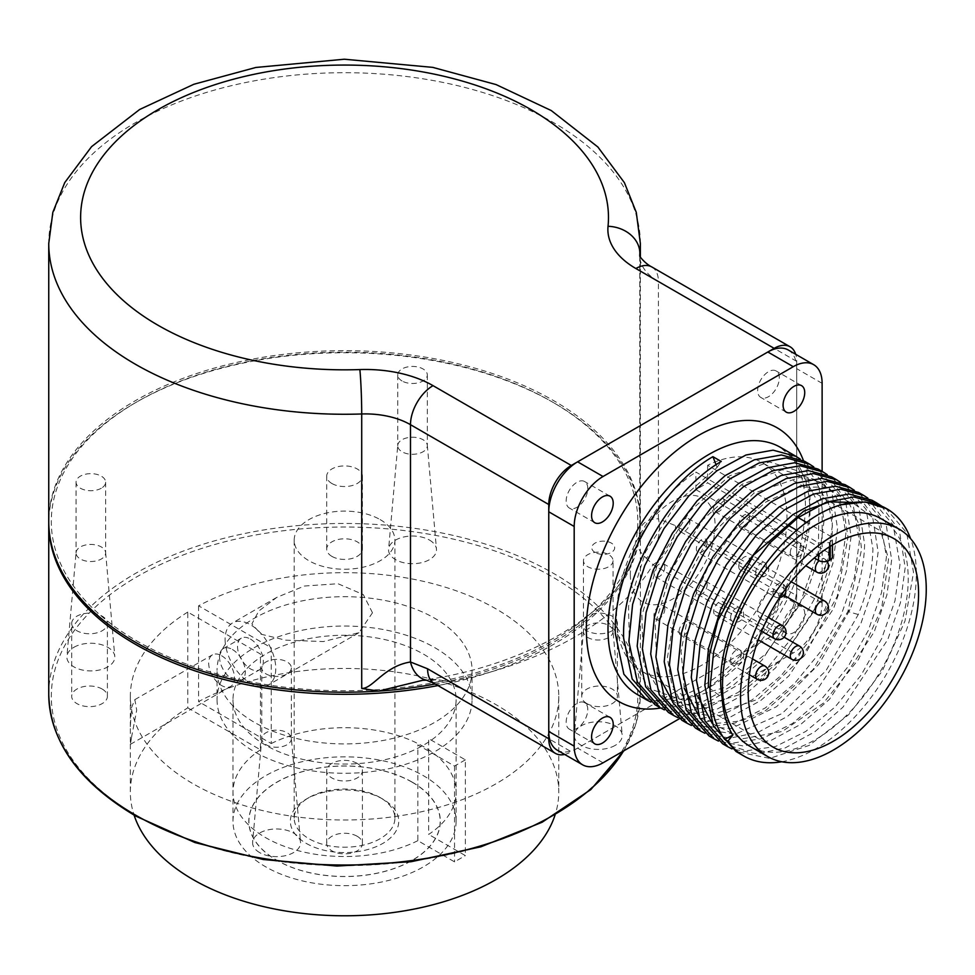 <?xml version="1.0" encoding="UTF-8"?>
<svg xmlns="http://www.w3.org/2000/svg" width="975" height="975" viewBox="0 0 975 975"><rect width="100%" height="100%" fill="white"/><g stroke="black" fill="none" stroke-linecap="round" stroke-linejoin="round"><path stroke-width="0.73" stroke-dasharray="4.88 3.66" d="M48.75 521.43A295.803 170.783 180 0 1 344.553 350.659A295.803 170.783 180 0 1 640.356 521.43A295.803 170.783 180 0 1 638.406 541.003L638.381 541.162A295.803 170.783 180 0 1 631.8 562.222A295.803 170.783 180 0 1 435.24 683.999M595.103 552.447A11.481 6.63 180 0 1 595.103 543.087A11.481 6.63 180 0 1 611.337 543.087A11.481 6.63 180 0 1 611.337 552.447A11.481 6.63 180 0 1 595.103 552.447M639.856 255.925L639.856 527.816L638.406 541.003M638.381 541.162C636.724 546.183 639.32 551.838 646.193 558.151A31.87 23.095 102 0 0 658.43 518.834C638.978 518.651 640.66 533.362 639.856 527.816L639.722 530.242M564.659 754.443A31.87 18.403 120 0 0 571.301 751.762L450.133 681.805L436.166 679.417L422.797 680.257M646.193 558.151L652.994 564.696A31.87 18.403 120 0 0 675.529 525.659L796.697 595.615A31.87 18.403 120 0 1 774.15 634.652L571.301 751.762M436.166 679.417A31.87 23.095 -78 0 1 426.453 680.16M796.697 595.615L796.697 361.372A31.87 18.403 120 0 0 795.697 354.278M630.35 574.531A59.926 34.6 120 0 0 672.726 598.991A59.926 34.6 120 0 0 715.102 525.598A59.926 34.6 120 0 0 672.726 501.138A59.926 34.6 120 0 0 630.35 574.531M796.697 361.372L658.43 281.543L658.43 518.834L675.529 525.659M774.15 634.652L652.994 564.696A326.003 188.212 0 0 1 450.133 681.805A31.87 18.403 -60 0 1 434.204 683.402M259.63 852.589A23.973 13.845 180 0 1 252.635 842.108A23.973 13.845 180 0 1 267.967 829.896A23.973 13.845 180 0 1 293.524 833.028A23.973 13.845 180 0 1 300.519 842.108A23.973 13.845 180 0 1 286.309 855.453A23.973 13.845 180 0 1 259.63 852.589M615.213 745.363A23.973 13.845 180 0 1 588.522 748.227A23.973 13.845 180 0 1 574.324 734.882A23.973 13.845 180 0 1 581.307 725.79A23.973 13.845 180 0 1 606.864 722.67A23.973 13.845 180 0 1 622.196 734.882A23.973 13.845 180 0 1 615.213 745.363M429.487 540.077A23.973 13.845 180 0 1 436.471 549.157A23.973 13.845 180 0 1 422.273 562.502A23.973 13.845 180 0 1 395.582 559.638A23.973 13.845 180 0 1 388.598 549.157A23.973 13.845 180 0 1 403.93 536.945A23.973 13.845 180 0 1 429.487 540.077M73.905 647.303A23.973 13.845 180 0 1 99.462 644.17A23.973 13.845 180 0 1 114.794 656.382A23.973 13.845 180 0 1 107.798 666.876A23.973 13.845 180 0 1 81.12 669.727A23.973 13.845 180 0 1 66.909 656.382A23.973 13.845 180 0 1 73.905 647.303M586.938 703.621A17.855 10.311 180 0 1 581.709 696.333A17.855 10.311 180 0 1 592.727 686.814A17.855 10.311 180 0 1 612.178 689.045A17.855 10.311 180 0 1 617.407 696.333A17.855 10.311 180 0 1 606.389 705.851A17.855 10.311 180 0 1 586.938 703.621M331.927 556.396A17.855 10.311 0 0 0 351.39 558.626A17.855 10.311 0 0 0 362.408 549.108A17.855 10.311 0 0 0 357.179 541.82A17.855 10.311 0 0 0 337.728 539.589A17.855 10.311 0 0 0 326.698 549.108A17.855 10.311 0 0 0 331.927 556.396M102.168 689.045A17.855 10.311 180 0 1 107.396 696.333A17.855 10.311 180 0 1 96.379 705.851A17.855 10.311 180 0 1 76.927 703.621A17.855 10.311 180 0 1 71.699 696.333A17.855 10.311 180 0 1 82.717 686.814A17.855 10.311 180 0 1 102.168 689.045M357.179 836.27A17.855 10.311 0 0 0 337.728 834.039A17.855 10.311 0 0 0 326.698 843.558A17.855 10.311 0 0 0 331.927 850.846A17.855 10.311 0 0 0 351.39 853.076A17.855 10.311 0 0 0 362.408 843.558A17.855 10.311 0 0 0 357.179 836.27M437.958 685.559A295.803 170.783 0 0 0 640.356 523.514A295.803 170.783 0 0 0 553.727 402.76A295.803 170.783 0 0 0 553.715 402.76A295.803 170.783 0 0 0 135.391 402.76A295.803 170.783 0 0 0 48.75 522.478M551.911 401.712L553.715 402.76L551.923 401.712A293.256 169.309 0 0 0 551.911 401.712A293.256 169.309 0 0 0 137.195 401.712A293.256 169.309 0 0 0 137.195 641.16A293.256 169.309 0 0 0 551.911 641.16A293.256 169.309 0 0 0 551.923 401.712M291.367 667.912A14.796 8.543 180 0 1 282.238 675.797A14.796 8.543 180 0 1 266.114 673.944A14.796 8.543 180 0 1 261.788 667.912A14.796 8.543 180 0 1 270.916 660.026A14.796 8.543 180 0 1 287.028 661.867A14.796 8.543 180 0 1 291.367 667.912L291.367 738.697A14.796 8.543 0 0 1 282.238 746.594A14.796 8.543 0 0 1 266.114 744.742A14.796 8.543 180 0 1 261.788 738.697A14.796 8.543 180 0 1 261.8 738.27A14.796 8.543 180 0 1 271.269 730.738A14.796 8.543 180 0 1 287.028 732.664A14.796 8.543 0 0 1 291.342 738.27L300.519 842.108M613.043 560.686A14.796 8.543 180 0 1 608.717 566.719A14.796 8.543 180 0 1 592.593 568.571A14.796 8.543 180 0 1 583.464 560.686A14.796 8.543 180 0 1 587.803 554.641A14.796 8.543 180 0 1 603.915 552.801A14.796 8.543 180 0 1 613.043 560.686L613.043 631.471A14.796 8.543 0 0 1 608.717 637.516A14.796 8.543 180 0 1 592.593 639.368A14.796 8.543 180 0 1 583.464 631.471A14.796 8.543 180 0 1 583.489 631.044A14.796 8.543 180 0 1 587.803 625.438A14.796 8.543 0 0 1 603.574 623.5A14.796 8.543 0 0 1 613.031 631.044L622.196 734.882M397.763 445.319A14.796 8.543 0 0 1 407.221 437.787A14.796 8.543 0 0 1 422.992 439.713A14.796 8.543 180 0 1 427.306 445.319A14.796 8.543 180 0 1 427.33 445.758A14.796 8.543 180 0 1 418.19 453.643A14.796 8.543 180 0 1 402.078 451.791A14.796 8.543 0 0 1 397.739 445.758A14.796 8.543 0 0 1 397.763 445.319L388.598 549.157M402.078 380.993A14.796 8.543 180 0 1 397.739 374.961A14.796 8.543 180 0 1 406.88 367.075A14.796 8.543 180 0 1 422.992 368.928A14.796 8.543 180 0 1 427.33 374.961A14.796 8.543 180 0 1 418.19 382.846A14.796 8.543 180 0 1 402.078 380.993M76.074 552.545A14.796 8.543 0 0 1 80.389 546.938A14.796 8.543 180 0 1 96.159 545.013A14.796 8.543 180 0 1 105.617 552.545A14.796 8.543 180 0 1 105.641 552.983A14.796 8.543 180 0 1 101.303 559.016A14.796 8.543 0 0 1 85.191 560.869A14.796 8.543 0 0 1 76.062 552.983A14.796 8.543 0 0 1 76.074 552.545L66.909 656.382M101.303 488.231A14.796 8.543 180 0 1 85.191 490.072A14.796 8.543 180 0 1 76.062 482.186A14.796 8.543 180 0 1 80.389 476.153A14.796 8.543 180 0 1 96.513 474.301A14.796 8.543 180 0 1 105.641 482.186A14.796 8.543 180 0 1 101.303 488.231M617.407 623.464A17.855 10.311 0 0 1 606.389 632.982A17.855 10.311 0 0 1 586.938 630.752A17.855 10.311 180 0 1 581.709 623.464A17.855 10.311 180 0 1 592.727 613.933A17.855 10.311 180 0 1 612.178 616.176A17.855 10.311 0 0 1 617.407 623.464L617.407 696.333M331.927 483.527A17.855 10.311 0 0 0 351.39 485.757A17.855 10.311 0 0 0 362.408 476.239A17.855 10.311 0 0 0 357.179 468.951A17.855 10.311 180 0 0 337.728 466.708A17.855 10.311 180 0 0 326.698 476.239A17.855 10.311 180 0 0 331.927 483.527M71.699 623.464A17.855 10.311 0 0 1 82.717 613.933A17.855 10.311 0 0 1 102.168 616.176A17.855 10.311 180 0 1 107.396 623.464A17.855 10.311 180 0 1 96.379 632.982A17.855 10.311 180 0 1 76.927 630.752A17.855 10.311 0 0 1 71.699 623.464L71.699 696.333M357.179 763.401A17.855 10.311 0 0 0 337.728 761.158A17.855 10.311 0 0 0 326.698 770.689A17.855 10.311 0 0 0 331.927 777.977A17.855 10.311 180 0 0 351.39 780.207A17.855 10.311 180 0 0 362.408 770.689A17.855 10.311 180 0 0 357.179 763.401M412.169 782.218A95.623 55.209 0 0 0 276.937 782.218A95.623 55.209 0 0 0 276.937 860.303A95.623 55.209 0 0 0 412.169 860.303A95.623 55.209 0 0 0 412.169 782.218M306.235 843.387A54.186 31.285 0 0 0 382.87 843.387A54.186 31.285 0 0 0 382.87 799.134L382.87 799.134A54.186 31.285 0 0 0 306.235 799.134A54.186 31.285 0 0 0 306.235 843.387M380.165 797.574A50.359 29.079 0 0 0 308.941 797.574A50.359 29.079 0 0 0 294.194 818.135A50.359 29.079 0 0 0 308.941 838.695A50.359 29.079 0 0 0 363.833 844.996A50.359 29.079 0 0 0 394.912 818.135A50.359 29.079 0 0 0 380.165 797.574L382.87 799.134L380.165 797.574M380.165 519.614A50.359 29.079 180 0 1 394.912 540.174A50.359 29.079 180 0 1 363.833 567.036A50.359 29.079 180 0 1 308.941 560.735A50.359 29.079 180 0 1 294.194 540.174A50.359 29.079 180 0 1 325.284 513.313A50.359 29.079 180 0 1 380.165 519.614M217.047 699.66A127.506 73.612 180 0 0 254.402 751.713A127.506 73.612 0 0 0 393.352 767.678A127.506 73.612 0 0 0 472.058 699.66A127.506 73.612 0 0 0 434.716 647.607A127.506 73.612 180 0 0 295.766 631.654A127.506 73.612 180 0 0 217.047 699.66L217.047 670.312A127.506 73.612 0 0 0 254.402 722.353A127.506 73.612 0 0 0 393.352 738.319A127.506 73.612 0 0 0 472.058 670.312A127.506 73.612 0 0 0 434.716 618.26A127.506 73.612 0 0 0 295.766 602.294A127.506 73.612 0 0 0 217.047 670.312M265.663 745.205A111.564 64.411 180 0 1 232.988 699.66A111.564 64.411 180 0 1 301.86 640.161A111.564 64.411 180 0 1 423.442 654.115A111.564 64.411 0 0 1 456.117 699.66A111.564 64.411 0 0 1 387.246 759.172A111.564 64.411 0 0 1 265.663 745.205M456.117 821.255A111.564 64.411 0 0 1 387.246 880.766A111.564 64.411 0 0 1 265.663 866.799A111.564 64.411 180 0 1 232.988 821.255A111.564 64.411 180 0 1 301.86 761.755A111.564 64.411 180 0 1 423.442 775.71A111.564 64.411 0 0 1 456.117 821.255L456.117 699.66M412.267 782.169A95.757 55.282 180 0 1 412.267 860.352A95.757 55.282 180 0 1 276.851 860.352A95.757 55.282 180 0 1 276.851 782.169A95.757 55.282 180 0 1 412.267 782.169M187.773 707.838L260.447 749.799L260.447 654.018L187.773 612.068L187.773 707.838A214.207 123.667 180 0 0 130.345 792.114A214.207 123.667 180 0 0 134.087 815.112M187.773 612.068A214.207 123.667 0 0 0 130.345 696.333A214.207 123.667 0 0 0 344.553 819.999A214.207 123.667 0 0 0 558.76 696.333A214.207 123.667 0 0 0 430.048 582.94A214.207 123.667 0 0 0 198.595 605.816L271.257 647.766L271.257 743.547L198.595 701.598A214.207 123.667 180 0 1 430.048 678.722A214.207 123.667 180 0 1 558.76 792.114A214.207 123.667 180 0 1 555.019 815.112M271.257 743.547A111.564 64.411 180 0 1 423.442 746.57A111.564 64.411 180 0 1 428.671 834.429L428.671 738.648L465.367 759.842L465.367 855.611L428.671 834.429M465.367 759.842L454.545 766.082L417.848 744.9L417.848 840.669L454.545 861.863L465.367 855.611M417.848 840.669A111.564 64.411 180 0 1 265.663 837.659A111.564 64.411 180 0 1 260.447 749.799M221.581 655.724A18.245 10.53 60 0 1 233.5 671.799A18.245 10.53 60 0 1 230.709 686.424A18.245 10.53 60 0 1 221.581 685.523A18.245 10.53 60 0 1 209.674 669.447A18.245 10.53 60 0 1 212.465 654.822A18.245 10.53 60 0 1 221.581 655.724M198.595 605.816L198.595 701.598M372.474 612.763L363.297 594.592L337.984 583.72L304.334 586.048L276.827 597.358L258.765 611.057L251.891 623.878L261.068 634.201L285.529 640.148L323.395 641.562L358.983 632.665L372.474 612.763M131.491 737.539L136.707 710.117L134.843 699.636L131.491 707.74L130.345 726.655L130.37 744.352L131.491 737.539M232.403 649.484A18.245 10.53 60 0 1 244.323 665.559A18.245 10.53 60 0 1 241.532 680.172A18.245 10.53 60 0 1 232.403 679.27A18.245 10.53 60 0 1 220.484 663.195A18.245 10.53 60 0 1 223.287 648.582A18.245 10.53 60 0 1 232.403 649.484M250.441 639.076A18.245 10.53 60 0 1 262.36 655.151A18.245 10.53 60 0 1 259.557 669.764A18.245 10.53 60 0 1 250.441 668.862A18.245 10.53 60 0 1 238.522 652.787A18.245 10.53 60 0 1 241.312 638.162A18.245 10.53 60 0 1 250.441 639.076M225.103 639.344A35.831 20.682 -120 0 0 240.74 675.395A35.831 20.682 -120 0 0 268.344 684.998A35.831 20.682 -120 0 0 275.767 668.594A35.831 20.682 -120 0 0 260.13 632.543A35.831 20.682 -120 0 0 232.525 622.94A35.831 20.682 -120 0 0 225.103 639.344M454.545 766.082L454.545 861.863M679.404 718.709L793.272 652.97A40.804 23.558 120 0 0 822.12 603.001L822.12 471.425M783.083 626.267A15.295 8.836 -60 0 1 789.762 610.874A15.295 8.836 -60 0 1 801.56 606.779A15.295 8.836 -60 0 1 804.728 613.775A15.295 8.836 -60 0 1 798.05 629.18A15.295 8.836 -60 0 1 786.252 633.275A15.295 8.836 -60 0 1 783.083 626.267M587.791 488.536A15.295 8.836 120 0 0 584.622 481.528A15.295 8.836 120 0 0 572.837 485.623A15.295 8.836 120 0 0 566.158 501.028A15.295 8.836 120 0 0 569.327 508.024A15.295 8.836 120 0 0 581.112 503.929A15.295 8.836 120 0 0 587.791 488.536M587.791 709.666A15.295 8.836 120 0 0 584.622 702.658A15.295 8.836 120 0 0 572.837 706.765A15.295 8.836 120 0 0 566.158 722.158A15.295 8.836 120 0 0 569.327 729.166A15.295 8.836 120 0 0 581.112 725.059A15.295 8.836 120 0 0 587.791 709.666M779.305 599.101A15.295 8.836 120 0 0 776.137 592.093A15.295 8.836 120 0 0 764.339 596.2A15.295 8.836 120 0 0 757.66 611.593A15.295 8.836 120 0 0 760.829 618.601A15.295 8.836 120 0 0 772.627 614.494A15.295 8.836 120 0 0 779.305 599.101M779.305 377.971A15.295 8.836 120 0 0 776.137 370.963A15.295 8.836 120 0 0 764.339 375.058A15.295 8.836 120 0 0 757.66 390.463A15.295 8.836 120 0 0 760.829 397.459A15.295 8.836 120 0 0 772.627 393.364A15.295 8.836 120 0 0 779.305 377.971M788.239 349.976A40.804 23.558 -60 0 1 796.697 368.66L796.697 588.327A40.804 23.558 -60 0 1 767.849 638.296L577.614 748.118A40.804 23.558 -60 0 1 557.212 750.141M840.767 482.491L858.829 507.122L864.606 544.245C864.155 564.878 859.267 586.706 849.956 609.704L818.902 664.207L776.661 706.631L731.226 728.532L691.433 725.485M681.964 720.293L706.4 727.289L734.931 723.084L765.217 708.008L794.552 683.487L820.597 651.592L841.132 615.128L854.441 577.224L859.414 541.247L852.577 501.552L831.529 476.848M695.492 728.093L735.394 734.151L782.084 713.529L826.02 670.593L858.28 614.518C867.592 591.508 872.479 569.692 872.942 549.059L866.105 509.364L845.057 484.66M854.295 490.291L872.308 514.824L878.134 552.057L873.393 587.06L860.742 623.939L815.965 691.494L787.581 716.308L758.123 732.31L729.934 738.172L704.949 733.297M813.723 466.867L831.785 491.534L837.562 528.633L832.833 563.599L820.085 600.722L775.722 667.729L747.472 692.567L717.649 708.849L689.41 714.748L664.377 709.873M654.92 704.669L679.38 711.677L707.923 707.46L738.112 692.421L767.447 667.924L793.516 636.017L814.113 599.442L827.397 561.588L832.37 525.635L825.533 485.94L804.485 461.236M827.251 474.679L845.301 499.322L851.09 536.445L846.324 571.521L833.613 608.51L788.897 675.907L760.5 700.72L730.921 716.747L702.634 722.56L677.905 717.685M668.448 712.481L693.176 719.501L721.695 715.175L752.2 699.855L781.414 675.285L807.239 643.549L827.604 607.315L840.938 569.303L845.886 533.447L839.061 493.777L818.001 469.048M800.207 459.067L818.269 483.746L824.046 520.821L819.28 555.884L806.605 592.812L761.804 660.343L733.432 685.12L703.926 701.11L675.675 706.948L650.873 702.073M867.823 498.103L885.885 522.795L891.662 559.869L886.897 594.969L874.173 631.946L829.445 699.355L800.999 724.193L771.457 740.183L743.194 745.985L718.465 741.098M709.02 735.906L733.724 742.926L762.194 738.623L792.334 723.572L821.645 699.063L847.848 666.912L868.274 630.533L881.51 592.751L886.458 556.859L879.572 517.043L858.573 492.472M881.339 505.903L899.389 530.534L905.178 567.669L900.449 602.648L887.811 639.49L842.912 707.228L814.588 731.957L785.143 747.935L756.917 753.797L732.006 748.922M722.536 743.706L746.972 750.713L775.503 746.509L805.728 731.469L835.1 706.936L861.144 675.053L881.693 638.552L895.001 600.673L899.986 564.671L893.161 525.001L872.101 500.273M885.617 508.085L906.665 532.777L913.514 572.471L904.983 621.038L882.241 671.019L848.64 714.724L809.152 745.424L769.665 758.367L736.064 751.518M781.779 761.755A142.801 82.448 120 0 0 886.763 673.628A142.801 82.448 120 0 0 910.589 538.651M716.064 464.758L717.088 467.403L677.308 502.247L645.621 551.789L628.534 606.292L629.606 655.054L648.838 688.484L682.585 700.05L724.352 687.57L766.009 653.628L799.488 605.085L818.33 551.704L818.963 504.185L801.474 472.095L769.531 461.918L729.653 475.788L689.971 511.058L658.564 560.844L641.867 615.335L643.378 663.841L663 696.82L697.015 707.838L738.867 694.809L780.427 660.441L813.638 611.678L832.077 558.297L832.284 511.046L814.405 479.408L782.182 469.779L742.231 484.197L702.646 519.894L671.519 569.9L655.212 624.378L657.162 672.616M671.726 700.135L688.545 711.823L709.422 715.662L757.77 699.392L804.351 655.748L837.208 596.383L848.006 537.067L844.082 512.472L834.21 493.557L819.061 481.613L799.719 477.47L753.894 493.192L709.093 536.762L677.369 596.895L667.363 657.967L671.665 683.78L681.988 704.084L697.661 717.551L717.697 723.292L740.781 720.964L765.399 710.726L812.858 669.837L847.872 611.557L861.583 549.437L858.487 523.246L848.945 502.929M717.088 467.403L721.244 461.48M847.823 501.479L826.215 487.049L797.684 487.232L765.826 502.052L734.638 529.742L708.045 566.975L689.398 609.204L681.074 651.337L684.206 688.228M698.77 715.747L697.722 696.04M712.298 723.547L742.852 738.733L782.218 731.482L823.266 703.243L858.548 659.368L881.68 608.095L888.53 559.065L878.012 521.467L852.247 502.393M708.313 687.204L722.109 697.564M881.022 518.676A131.333 75.818 -60 0 1 908.213 578.797A131.333 75.818 -60 0 1 850.895 710.958A131.333 75.818 -60 0 1 749.69 746.143M796.904 530.376L818.513 542.856L829.335 542.624A120.486 69.566 -60 0 1 830.237 542.1L832.479 539.102L830.237 536.079L806.886 522.6M788.141 525.318L695.894 472.058L695.894 489.633L707.618 482.857L830.237 553.654A7.654 4.412 180 0 1 832.467 556.774M798.135 517.554L707.618 465.294A120.486 69.566 -60 0 1 761.999 462.479A120.486 69.566 -60 0 1 786.959 517.64A120.486 69.566 -60 0 1 734.358 638.893A120.486 69.566 -60 0 1 641.513 671.166A120.486 69.566 -60 0 1 616.553 616.017A120.486 69.566 -60 0 1 695.894 472.058M707.618 465.294L707.618 482.857M707.168 584.732A7.654 4.412 120 0 0 705.583 581.222A7.654 4.412 120 0 0 699.684 583.282A7.654 4.412 120 0 0 696.345 590.972A7.654 4.412 120 0 0 697.929 594.482A7.654 4.412 120 0 0 703.828 592.422A7.654 4.412 120 0 0 707.168 584.732M664.792 609.192A7.654 4.412 120 0 0 663.207 605.694A7.654 4.412 120 0 0 657.308 607.742A7.654 4.412 120 0 0 653.969 615.444A7.654 4.412 120 0 0 655.553 618.942A7.654 4.412 120 0 0 661.452 616.895A7.654 4.412 120 0 0 664.792 609.192M738.721 566.512A7.654 4.412 -60 0 1 742.06 558.809A7.654 4.412 -60 0 1 747.959 556.762A7.654 4.412 -60 0 1 749.543 560.259A7.654 4.412 -60 0 1 746.204 567.962A7.654 4.412 -60 0 1 740.305 570.009A7.654 4.412 -60 0 1 738.721 566.512M707.168 542.673A7.654 4.412 -60 0 1 703.828 550.375A7.654 4.412 -60 0 1 697.929 552.423A7.654 4.412 -60 0 1 696.345 548.913A7.654 4.412 -60 0 1 699.684 541.222A7.654 4.412 -60 0 1 705.583 539.163A7.654 4.412 -60 0 1 707.168 542.673M664.792 567.133A7.654 4.412 -60 0 1 661.452 574.836A7.654 4.412 -60 0 1 655.553 576.883A7.654 4.412 -60 0 1 653.969 573.385A7.654 4.412 -60 0 1 657.308 565.683A7.654 4.412 -60 0 1 663.207 563.635A7.654 4.412 -60 0 1 664.792 567.133M738.721 524.452A7.654 4.412 120 0 0 740.305 527.95A7.654 4.412 120 0 0 746.204 525.903A7.654 4.412 120 0 0 749.543 518.2A7.654 4.412 120 0 0 747.959 514.702A7.654 4.412 120 0 0 742.06 516.75A7.654 4.412 120 0 0 738.721 524.452M724.474 605.341A7.654 4.412 120 0 0 722.889 601.843A7.654 4.412 120 0 0 717.003 603.891A7.654 4.412 120 0 0 713.663 611.593A7.654 4.412 120 0 0 715.248 615.091A7.654 4.412 120 0 0 721.134 613.043A7.654 4.412 120 0 0 724.474 605.341M679.039 631.581A7.654 4.412 -60 0 1 682.378 623.878A7.654 4.412 -60 0 1 688.277 621.831A7.654 4.412 -60 0 1 689.861 625.328A7.654 4.412 -60 0 1 686.522 633.031A7.654 4.412 -60 0 1 680.623 635.078A7.654 4.412 -60 0 1 679.039 631.581M724.474 502.064A7.654 4.412 -60 0 1 721.134 509.767A7.654 4.412 -60 0 1 715.248 511.814A7.654 4.412 -60 0 1 713.663 508.316A7.654 4.412 -60 0 1 717.003 500.614A7.654 4.412 -60 0 1 722.889 498.566A7.654 4.412 -60 0 1 724.474 502.064M679.039 528.304A7.654 4.412 120 0 0 680.623 531.802A7.654 4.412 120 0 0 686.522 529.754A7.654 4.412 120 0 0 689.861 522.052A7.654 4.412 120 0 0 688.277 518.554A7.654 4.412 120 0 0 682.378 520.601A7.654 4.412 120 0 0 679.039 528.304M695.894 489.633L814.283 557.98M640.356 243.47A295.803 170.783 0 0 0 344.553 72.698A295.803 170.783 0 0 0 48.75 243.47M651.824 266.955A31.87 18.403 -60 0 1 658.43 281.543A63.753 36.806 180 0 1 639.758 255.523L639.758 529.206M137.195 816.051A293.256 169.309 180 0 1 137.195 576.615A293.256 169.309 180 0 1 551.911 576.615A293.256 169.309 180 0 1 551.911 816.051A293.256 169.309 180 0 1 137.195 816.051M48.75 694.249A295.803 170.783 180 0 1 231.355 536.469A295.803 170.783 180 0 1 553.715 573.495A295.803 170.783 180 0 1 640.356 694.249A295.803 170.783 180 0 1 623.586 750.933M660.684 707.996A158.096 91.284 120 0 0 809.945 500.199A158.096 91.284 120 0 0 803.485 460.688M822.12 383.333L796.697 368.66M603.038 762.803L577.614 748.118M793.272 652.97L767.849 638.296M822.12 603.001L796.697 588.327M809.945 512.692A142.801 82.448 120 0 0 780.366 447.318L792.456 458.213C800.792 469.097 805.131 485.184 805.46 506.439C804.18 552.533 786.386 597.699 752.103 641.964C712.713 691.897 660.258 710.604 637.565 694.663A142.801 82.448 120 0 0 747.618 656.394A142.801 82.448 120 0 0 809.945 512.692M849.956 609.704L847.872 611.557L858.28 614.518M830.237 546.329L830.237 542.1M829.335 542.624L829.335 546.89M830.237 553.654L830.237 536.079M818.513 542.856L818.513 554.543M774.564 638.723A7.654 4.412 120 0 0 780.463 636.675A7.654 4.412 120 0 0 783.803 628.973A7.654 4.412 120 0 0 782.218 625.475M741.427 653.433A7.654 4.412 120 0 0 739.842 649.935A7.654 4.412 120 0 0 733.943 651.983A7.654 4.412 120 0 0 730.604 659.685A7.654 4.412 120 0 0 732.188 663.183A7.654 4.412 120 0 0 738.087 661.135A7.654 4.412 120 0 0 741.427 653.433M816.94 614.262A7.654 4.412 120 0 0 822.839 612.202A7.654 4.412 120 0 0 826.178 604.512A7.654 4.412 120 0 0 824.594 601.002M772.98 593.166A7.654 4.412 120 0 0 774.564 596.663A7.654 4.412 120 0 0 780.463 594.616A7.654 4.412 120 0 0 783.803 586.913A7.654 4.412 120 0 0 782.218 583.416A7.654 4.412 120 0 0 776.319 585.463A7.654 4.412 120 0 0 772.98 593.166M730.604 617.626A7.654 4.412 120 0 0 732.188 621.124A7.654 4.412 120 0 0 738.087 619.076A7.654 4.412 120 0 0 741.427 611.374A7.654 4.412 120 0 0 739.842 607.876A7.654 4.412 120 0 0 733.943 609.923A7.654 4.412 120 0 0 730.604 617.626M816.94 572.203A7.654 4.412 120 0 0 822.839 570.143A7.654 4.412 120 0 0 826.178 562.453A7.654 4.412 120 0 0 824.594 558.943A7.654 4.412 120 0 0 819.012 560.686M791.883 659.332A7.654 4.412 120 0 0 797.769 657.284A7.654 4.412 120 0 0 801.109 649.582A7.654 4.412 120 0 0 799.524 646.084M757.258 679.319A7.654 4.412 120 0 0 763.157 677.272A7.654 4.412 120 0 0 766.496 669.569A7.654 4.412 120 0 0 764.912 666.071M790.298 552.557A7.654 4.412 120 0 0 791.883 556.067A7.654 4.412 120 0 0 797.769 554.007A7.654 4.412 120 0 0 801.109 546.317A7.654 4.412 120 0 0 799.524 542.807A7.654 4.412 120 0 0 793.638 544.867A7.654 4.412 120 0 0 790.298 552.557M755.674 572.544A7.654 4.412 120 0 0 757.258 576.054A7.654 4.412 120 0 0 763.157 573.995A7.654 4.412 120 0 0 766.496 566.304A7.654 4.412 120 0 0 764.912 562.794A7.654 4.412 120 0 0 759.013 564.854A7.654 4.412 120 0 0 755.674 572.544M631.8 562.222C612.641 612.788 528.413 665.523 422.541 680.294M640.356 521.43L640.356 256.986M640.356 523.514L640.356 694.249L636.236 722.902L624.012 750.689M137.195 401.712L135.391 402.76M261.8 738.27L252.635 842.108M261.788 667.912L261.788 738.697M583.489 631.044L574.324 734.882M583.464 560.686L583.464 631.471M427.306 445.319L436.471 549.157M397.739 374.961L397.739 445.758M427.33 374.961L427.33 445.758M105.617 552.545L114.794 656.382M76.062 482.186L76.062 552.983M105.641 482.186L105.641 552.983M581.709 623.464L581.709 696.333M362.408 549.108L362.408 476.239M326.698 549.108L326.698 476.239M107.396 623.464L107.396 696.333M326.698 843.558L326.698 770.689M362.408 843.558L362.408 770.689M308.941 797.574L306.235 799.134M394.912 818.135L394.912 540.174M294.194 818.135L294.194 540.174M472.058 699.66L472.058 670.312M232.988 821.255L232.988 699.66M130.345 696.333L130.345 726.655M130.345 744.096L130.345 792.114M558.76 696.333L558.76 792.114M130.37 744.352L230.709 686.424M241.532 680.172L259.557 669.764M134.843 699.636L212.465 654.822M223.287 648.582L241.312 638.162M358.983 632.665L268.344 684.998M276.827 597.358L232.525 622.94M610.045 496.202L584.622 481.528M594.75 522.71L569.327 508.024M610.045 717.344L584.622 702.658M594.75 743.84L569.327 729.166M801.56 606.779L776.137 592.093M786.252 633.275L760.829 618.601M801.56 385.637L776.137 370.963M786.252 412.145L760.829 397.459M893.636 538.468L761.999 462.479M832.467 544.976L832.467 539.09M773.138 747.167L641.513 671.166M705.583 581.222L768.093 617.321M697.929 594.482L761.621 631.239M663.207 605.694L739.842 649.935A7.654 7.654 0 0 1 743.669 656.565A7.654 7.654 0 0 1 732.188 663.183L655.553 618.942M791.188 581.722L747.959 556.762M783.997 595.237L740.305 570.009M779.586 597.59A7.654 7.654 0 0 1 774.564 596.663L697.929 552.423M785.899 588.559A7.654 7.654 0 0 0 782.218 583.416L705.583 539.163M663.207 563.635L739.842 607.876A7.654 7.654 0 0 1 743.669 614.506A7.654 7.654 0 0 1 732.188 621.124L655.553 576.883M740.305 527.95L805.74 565.732M827.117 561.308A7.654 7.654 0 0 0 824.594 558.943L747.959 514.702M722.889 601.843L784.107 637.187M715.248 615.091L758.221 639.905M752.444 658.868L688.277 621.831M749.397 674.785L680.623 635.078M722.889 498.566L799.524 542.807A7.654 7.654 0 0 1 803.351 549.437A7.654 7.654 0 0 1 791.883 556.067L715.248 511.814M680.623 531.802L757.258 576.054A7.654 7.654 0 0 0 768.727 569.424A7.654 7.654 0 0 0 764.912 562.794L688.277 518.554"/><path stroke-width="1.46" d="M435.24 683.999A295.803 170.783 180 0 1 378.714 691.08L378.446 691.092A295.803 170.783 180 0 1 48.75 521.43L48.75 243.47A295.803 170.783 0 0 0 361.713 413.973A63.753 36.806 180 0 1 410.487 424.686L548.767 504.514L548.767 738.757A31.87 18.403 120 0 0 555.36 753.346A31.87 18.403 120 0 0 564.659 754.443M422.797 680.257L378.714 691.08M422.553 680.294L426.428 680.16A31.87 23.095 -78 0 1 426.428 680.16A31.87 23.095 -78 0 1 426.428 680.148A31.87 23.095 -78 0 1 410.487 661.988C383.906 666.169 372.621 689.069 361.713 688.399L361.713 413.973A31.87 1.511 88.1 0 0 359.86 369.574A95.623 55.209 180 0 1 433.034 385.649A31.87 18.403 120 0 0 410.487 424.686L410.487 661.988L427.598 668.801A31.87 18.403 -60 0 0 434.192 683.39A31.87 18.403 -60 0 1 434.192 683.39L555.36 753.346M378.446 691.092L361.713 688.399M433.034 385.649L571.301 465.477L774.15 348.355L635.883 268.527A95.623 55.209 180 0 1 608.034 226.285A263.933 152.38 0 0 0 349.659 65.093A263.933 152.38 0 0 0 80.669 220.399A263.933 152.38 0 0 0 359.86 369.574M571.301 465.477A31.87 18.403 120 0 0 548.767 504.514M795.697 354.278A31.87 18.403 120 0 0 790.091 346.783A31.87 18.403 120 0 0 774.15 348.355M48.75 522.478A295.803 170.783 0 0 0 48.75 523.514A295.803 170.783 0 0 0 135.391 644.28A295.803 170.783 0 0 0 437.958 685.559M555.019 815.112A214.207 123.667 180 0 1 344.553 915.781A214.207 123.667 180 0 1 134.087 815.112M822.12 471.425L822.12 383.333A40.804 23.558 120 0 0 813.662 364.662A40.804 23.558 120 0 0 793.272 366.685L603.038 476.507A40.804 23.558 120 0 0 574.19 526.476L574.19 746.143A40.804 23.558 120 0 0 582.636 764.827A40.804 23.558 120 0 0 603.038 762.803L679.404 718.709M591.581 515.702A15.295 8.836 -60 0 1 598.26 500.309A15.295 8.836 -60 0 1 610.045 496.202A15.295 8.836 -60 0 1 613.214 503.21A15.295 8.836 -60 0 1 606.535 518.602A15.295 8.836 -60 0 1 594.75 522.71A15.295 8.836 -60 0 1 591.581 515.702M591.581 736.832A15.295 8.836 -60 0 1 598.26 721.439A15.295 8.836 -60 0 1 610.045 717.344A15.295 8.836 -60 0 1 613.214 724.34A15.295 8.836 -60 0 1 606.535 739.745A15.295 8.836 -60 0 1 594.75 743.84A15.295 8.836 -60 0 1 591.581 736.832M783.083 405.137A15.295 8.836 -60 0 1 789.762 389.744A15.295 8.836 -60 0 1 801.56 385.637A15.295 8.836 -60 0 1 804.728 392.645A15.295 8.836 -60 0 1 798.05 408.038A15.295 8.836 -60 0 1 786.252 412.145A15.295 8.836 -60 0 1 783.083 405.137M582.636 764.827L557.212 750.141A40.804 23.558 -60 0 1 548.767 731.469L548.767 511.802A40.804 23.558 -60 0 1 577.614 461.833L767.849 351.999A40.804 23.558 -60 0 1 788.239 349.976L813.662 364.662M691.433 725.485L687.168 723.292L664.414 697.576L655.895 656.943L659.612 620.222L671.641 581.612L690.946 544.33L715.723 511.741L743.815 486.476L772.773 470.718L800.036 465.77L823.205 472.046L827.251 474.679M823.205 472.046L818.001 469.048L794.637 462.759L767.447 467.768L738.538 483.539L710.47 508.804L685.571 541.637L666.4 578.723L654.408 617.273L650.703 653.945L659.271 694.7L681.964 720.293L687.168 723.292M704.949 733.297L700.684 731.092L677.93 705.388L669.423 664.755L673.14 628.01L685.254 589.217L704.572 551.984L729.592 519.163L757.514 494.167L786.252 478.542L813.394 473.57L836.721 479.858L840.767 482.491M836.721 479.846L831.529 476.848L808.372 470.584L781.097 475.52L752.152 491.29L724.047 516.543L699.282 549.144L679.977 586.426L667.936 625.024L664.219 661.745L672.738 702.39L695.492 728.093L700.684 731.092M664.377 709.873L660.112 707.667L637.358 681.964L628.851 641.331L632.617 604.354L644.78 565.537L664.036 528.511L688.74 496.043L716.869 470.791L745.985 455.008L773.09 450.158L796.148 456.434L800.207 459.067M650.873 702.073L646.596 699.867L623.866 674.2L615.322 633.518C612.836 571.24 660.075 486.927 712.92 456.666L721.244 461.48C668.411 491.729 621.173 576.054 623.659 638.32L632.19 679.014L654.92 704.669L660.112 707.679M677.905 717.685L673.64 715.479L650.947 689.886L642.367 649.131L646.072 612.471L658.076 573.909L677.235 536.823L702.146 503.99L730.214 478.737L759.123 462.954L786.313 457.957L809.677 464.234L813.723 466.867M809.677 464.234L804.485 461.236L781.426 454.972L754.309 459.81L725.193 475.605L697.076 500.857L672.36 533.325L653.116 570.351L640.941 609.156L637.175 646.132L645.694 686.766L668.448 712.481L673.64 715.479M718.465 741.098L714.212 738.904L691.47 713.225L682.939 672.555L686.644 635.919L698.697 597.212L717.953 560.016L742.718 527.402L770.75 502.186L799.829 486.33L827.105 481.382L850.249 487.658L854.295 490.291M850.249 487.658L845.057 484.66L821.73 478.384L794.576 483.344L765.838 498.968L737.929 523.977L712.908 556.786L693.578 594.019L681.464 632.824L677.747 669.557L686.266 710.19L709.02 735.906L714.212 738.904M732.006 748.922L727.728 746.716L705.01 721.049L696.467 680.367L700.221 643.451L712.286 604.853L731.555 567.706L756.32 535.129L784.461 509.852L813.43 494.106L840.633 489.194L863.777 495.471L867.823 498.103M863.777 495.471L858.573 492.472L835.429 486.196L808.165 491.132L779.074 506.988L751.055 532.216L726.277 564.83L707.021 602.026L694.968 640.721L691.275 677.369L699.806 718.027L722.536 743.706M743.962 756.076L736.064 751.518L713.322 725.839L704.791 685.169L708.545 648.265L720.61 609.668L739.879 572.52L764.644 539.943L792.785 514.666L821.767 498.908L848.969 494.008L872.101 500.273L877.293 503.271L853.783 496.994L826.52 502.076L797.708 517.859L769.726 543.063L744.754 576.03L725.583 613.214L713.663 651.629L709.995 688.167C710.446 709.142 715.333 726.192 724.644 739.306L727.911 741.195A142.801 82.448 120 0 0 743.962 756.076A142.801 82.448 120 0 0 781.779 761.755M841.242 504.758L865.166 501.942L886.763 508.743A142.801 82.448 120 0 0 841.242 504.758C775.491 522.734 710.129 632.507 722.109 697.564C722.999 712.408 726.558 724.925 732.798 735.101L724.644 739.306M910.589 538.651A142.801 82.448 120 0 0 886.763 508.743M657.162 672.616L671.726 700.135M877.293 503.283L881.339 505.903M712.92 456.666L716.064 464.758M848.945 502.929L847.823 501.479M684.206 688.228L698.77 715.747M697.722 696.04L712.298 723.547M852.247 502.393L829.323 501.869L803.827 511.071L753.59 555.043L717.844 620.612L709.373 655.163L708.313 687.204M727.911 741.195L732.798 735.101M767.727 756.551L749.69 746.143A131.333 75.818 -60 0 1 722.499 686.022A131.333 75.818 -60 0 1 779.817 553.861A131.333 75.818 -60 0 1 881.022 518.676L899.047 529.084A131.333 75.818 120 0 0 797.855 564.269A131.333 75.818 120 0 0 740.525 696.43A131.333 75.818 120 0 0 767.727 756.551A131.333 75.818 120 0 0 868.92 721.366A131.333 75.818 120 0 0 926.25 589.205A131.333 75.818 120 0 0 899.047 529.084M748.191 692.006A120.486 69.566 -60 0 1 800.78 570.753A120.486 69.566 -60 0 1 893.636 538.468A120.486 69.566 -60 0 1 918.584 593.629A120.486 69.566 -60 0 1 865.995 714.882A120.486 69.566 -60 0 1 773.138 747.167A120.486 69.566 -60 0 1 748.191 692.006M796.904 530.376L788.141 525.318M806.886 522.6L798.135 517.554M829.335 546.89L829.335 560.418L830.237 559.894L830.237 546.329M832.467 544.976L832.467 556.774A7.654 4.412 180 0 1 830.237 559.894M814.283 557.98L818.513 560.418A7.654 4.412 180 0 0 829.335 560.418M635.883 268.527A31.87 18.403 -60 0 1 651.824 266.955C644.451 263.311 638.479 254.938 639.99 256.254L639.758 255.523A63.753 36.806 180 0 1 639.856 253.378A295.803 170.783 0 0 0 640.356 243.47L636.285 212.355L624.414 182.678L597.87 146.993L551.253 110.553L496.092 84.581L432.778 67.373L344.309 59.219L255.852 67.47L193.879 84.264L139.669 109.48L91.589 146.64L64.752 182.581L52.845 212.294L48.75 243.47M608.034 226.285A31.87 25.984 5.7 0 1 639.856 253.378L639.856 255.925M548.767 738.757L427.598 668.801M623.586 750.933A295.803 170.783 180 0 1 135.391 815.015A295.803 170.783 180 0 1 48.75 694.249L48.75 523.514M803.485 460.688A158.096 91.284 120 0 0 679.148 448.5A158.096 91.284 120 0 0 586.353 629.289A158.096 91.284 120 0 0 660.684 707.996M793.272 366.685L767.849 351.999M603.038 476.507L577.614 461.833M574.19 526.476L548.767 511.802M574.19 746.143L548.767 731.469M796.148 456.434L780.366 447.318A142.801 82.448 120 0 0 670.325 485.574A142.801 82.448 120 0 0 607.998 629.289A142.801 82.448 120 0 0 637.565 694.663L646.596 699.867M818.513 554.543L818.513 560.418M782.218 625.475A7.654 4.412 120 0 0 776.319 627.522A7.654 4.412 120 0 0 772.98 635.225A7.654 4.412 120 0 0 774.564 638.723A7.654 7.654 0 0 0 786.045 632.092A7.654 7.654 0 0 0 782.218 625.475L768.093 617.321M824.594 601.002A7.654 4.412 120 0 0 818.695 603.062A7.654 4.412 120 0 0 815.356 610.752A7.654 4.412 120 0 0 816.94 614.262A7.654 7.654 0 0 0 828.421 607.632A7.654 7.654 0 0 0 824.594 601.002L791.188 581.722M819.012 560.686A7.654 4.412 120 0 0 815.356 568.693A7.654 4.412 120 0 0 816.94 572.203A7.654 7.654 0 0 0 827.117 561.308M799.524 646.084A7.654 4.412 120 0 0 793.638 648.131A7.654 4.412 120 0 0 790.298 655.834A7.654 4.412 120 0 0 791.883 659.332A7.654 7.654 0 0 0 803.351 652.714A7.654 7.654 0 0 0 799.524 646.084L784.107 637.187M764.912 666.071A7.654 4.412 120 0 0 759.013 668.119A7.654 4.412 120 0 0 755.674 675.821A7.654 4.412 120 0 0 757.258 679.319A7.654 7.654 0 0 0 768.727 672.701A7.654 7.654 0 0 0 764.912 666.071L752.444 658.868M640.356 256.986L640.356 243.47M790.091 346.783L651.824 266.955M426.428 680.148L434.192 683.39M624.012 750.689L590.85 789.555L542.112 822.254L480.882 846.812L411.036 861.729L336.96 866.056L263.36 859.523L194.902 842.546L135.915 816.172C79.133 782.511 50.078 741.865 48.75 694.249M722.536 743.718L727.728 746.716M761.621 631.239L774.564 638.723M816.94 614.262L783.997 595.237M779.586 597.59A7.654 7.654 0 0 0 785.899 588.559M805.74 565.732L816.94 572.203M758.221 639.905L791.883 659.332M757.258 679.319L749.397 674.785"/></g></svg>
